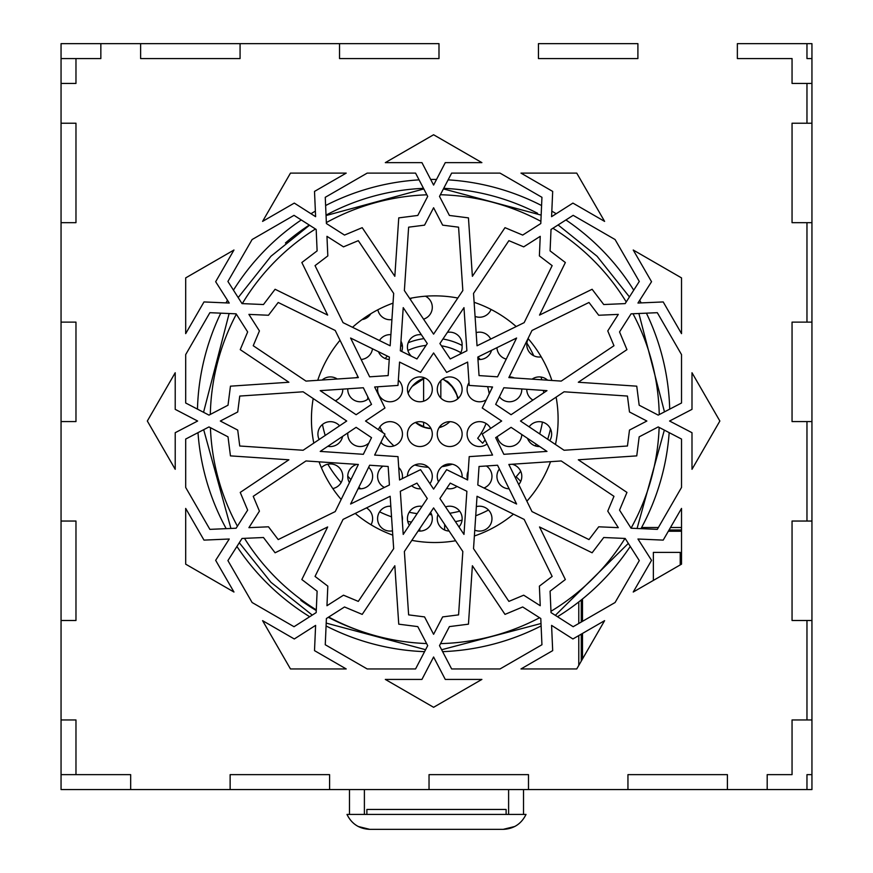 <?xml version="1.0" encoding="UTF-8"?>
<svg xmlns="http://www.w3.org/2000/svg" width="873" height="873" viewBox="0 0 873 873"><rect width="100%" height="100%" fill="white"/><g stroke="black" fill="none" stroke-linecap="round" stroke-linejoin="round"><path stroke-width="1.31" d="M393.025 303.138A123.333 123.333 0 0 0 352.517 327.299A123.333 123.333 0 0 1 362.044 319.594A12.429 12.429 0 0 0 370.818 313.734A123.333 123.333 0 0 1 377.845 309.784A12.429 12.429 0 0 0 391.912 319.583M321.406 467.732A123.333 123.333 0 0 1 319.06 461.828A123.333 123.333 0 0 0 321.406 467.732A12.429 12.429 0 0 1 341.256 470.405A12.429 12.429 0 0 1 332.809 488.564A123.333 123.333 0 0 1 321.406 467.732M313.789 443.102A123.333 123.333 0 0 1 313.189 398.546A123.333 123.333 0 0 0 313.789 443.102M317.739 380.312A123.333 123.333 0 0 1 340.023 340.252A123.333 123.333 0 0 0 317.739 380.312M341.157 499.476A123.333 123.333 0 0 1 332.809 488.564A123.333 123.333 0 0 0 341.157 499.476M355.224 513.433A123.333 123.333 0 0 0 392.763 535.138A123.333 123.333 0 0 1 371.014 524.749A12.429 12.429 0 0 0 366.464 507.911M541.205 356.861A123.333 123.333 0 0 1 551.878 380.475A123.333 123.333 0 0 0 541.205 356.861A12.429 12.429 0 0 1 528.241 338.724A123.333 123.333 0 0 1 541.205 356.861M556.123 397.139A123.333 123.333 0 0 1 555.479 444.488A123.333 123.333 0 0 0 556.123 397.139M550.557 461.664A123.333 123.333 0 0 1 526.888 501.2A123.333 123.333 0 0 0 550.557 461.664M513.455 514.153A123.333 123.333 0 0 1 474.377 535.989A123.333 123.333 0 0 0 513.455 514.153M455.608 540.747A123.333 123.333 0 0 1 411.838 540.365A123.333 123.333 0 0 0 455.608 540.747M474.126 302.298A123.333 123.333 0 0 1 516.194 326.557A123.333 123.333 0 0 0 491.062 309.457A12.429 12.429 0 0 1 475.076 316.419M410.288 299.374A12.429 12.429 0 0 1 411.532 298.064A123.333 123.333 0 0 0 409.666 298.446A123.333 123.333 0 0 1 411.532 298.064A123.333 123.333 0 0 1 457.812 298.031A123.333 123.333 0 0 0 425.478 296.209A12.429 12.429 0 0 1 423.558 319.169M459.885 354.209A12.429 12.429 0 0 0 462.068 345.839A12.429 12.429 0 0 0 447.402 332.373M477.957 359.414A12.429 12.429 0 0 0 491.532 350.335M476.156 332.624A12.429 12.429 0 0 1 490.681 339.084M496.955 347.672A12.429 12.429 0 0 0 506.242 359.109M389.238 359.49A12.429 12.429 0 0 1 378.489 351.721M379.46 340.525A12.429 12.429 0 0 1 390.908 334.675M400.969 341.179A12.429 12.429 0 0 1 401.667 351.437M411.456 356.239A12.429 12.429 0 0 1 421.386 334.741M476.352 506.624A12.429 12.429 0 0 1 491.859 517.034A12.429 12.429 0 0 1 474.77 530.129M467.633 479.975L446.638 469.663L433.597 489.098L420.568 469.663L399.561 479.975L397.99 456.634L374.648 455.062L384.96 434.056L365.525 421.026L384.96 407.997L374.648 386.99L397.99 385.419L399.561 362.077L420.568 372.389L433.597 352.954L446.638 372.389L467.633 362.077L469.205 385.419L492.558 386.99L482.234 407.997L501.669 421.026L482.234 434.056L492.558 455.062L469.205 456.634L467.633 479.975A12.429 12.429 0 0 1 468.223 471.202M486.359 465.986A12.429 12.429 0 0 1 483.948 487.996M509.123 488.804A12.429 12.429 0 0 1 499.378 468.965M512.124 464.25A12.429 12.429 0 0 1 518.715 484.57M392.479 530.828A12.429 12.429 0 0 1 377.594 518.235A12.429 12.429 0 0 1 390.82 506.231M401.918 515.026A12.429 12.429 0 0 1 402.289 520.635M430.607 512.386A12.429 12.429 0 0 1 418.145 530.959M409.35 525.273A12.429 12.429 0 0 1 421.997 506.395M449.126 531.057A12.429 12.429 0 0 1 437.984 514.459M445.546 506.918A12.429 12.429 0 0 1 458.969 526.932M368.657 467.273A12.429 12.429 0 0 1 358.159 488.64M349.44 482.616A12.429 12.429 0 0 1 356.926 464.371M384.371 487.44A12.429 12.429 0 0 1 382.985 466.127M398.721 467.491A12.429 12.429 0 0 1 402.246 478.666M420.764 488.771A12.429 12.429 0 0 1 411.652 485.715M407.429 476.112A12.429 12.429 0 0 1 423.798 464.578A12.429 12.429 0 0 1 429.942 483.642M457.005 486.436A12.429 12.429 0 0 1 446.67 488.433M438.508 481.787A12.429 12.429 0 0 1 447.358 464.163A12.429 12.429 0 0 1 462.101 477.258M342.565 436.424A12.429 12.429 0 0 1 327.855 446.289M319.158 439.512A12.429 12.429 0 0 1 339.597 425.795M368.919 442.949A12.429 12.429 0 0 1 347.814 432.91M378.413 429.669A12.429 12.429 0 0 1 402.366 435.616A12.429 12.429 0 0 1 380.835 442.469M419.858 446.54A12.429 12.429 0 0 1 409.099 427.89A12.429 12.429 0 0 1 430.629 427.89A12.429 12.429 0 0 1 419.858 446.54M322.137 380.017A12.429 12.429 0 0 1 337.24 379.002M342.783 389.129A12.429 12.429 0 0 1 335.297 400.751M368.613 398.481A12.429 12.429 0 0 1 347.77 388.801M355.682 377.758A12.429 12.429 0 0 1 358.116 377.092M398.35 380.115A12.429 12.429 0 0 1 390.024 401.776A12.429 12.429 0 0 1 377.856 386.772M419.858 401.776A12.429 12.429 0 0 1 409.099 383.138A12.429 12.429 0 0 1 430.629 383.138A12.429 12.429 0 0 1 419.858 401.776M547.611 380.192A12.429 12.429 0 0 0 532.104 379.144M526.779 389.293A12.429 12.429 0 0 0 532.923 400.074M521.792 388.954A12.429 12.429 0 0 1 499.411 396.789M509.177 376.918A12.429 12.429 0 0 1 514.339 377.954M486.261 399.801A12.429 12.429 0 0 1 469.019 382.712M491.728 386.935A12.429 12.429 0 0 1 491.925 388.278M449.693 401.776A12.429 12.429 0 0 1 438.933 383.138A12.429 12.429 0 0 1 460.464 383.138A12.429 12.429 0 0 1 449.693 401.776M521.792 434.525A12.429 12.429 0 0 1 497.195 436.642M487.101 443.964A12.429 12.429 0 0 1 467.251 436.053A12.429 12.429 0 0 1 490.604 428.447M449.693 446.54A12.429 12.429 0 0 1 438.933 427.89A12.429 12.429 0 0 1 460.464 427.89A12.429 12.429 0 0 1 449.693 446.54M527.532 438.366A12.429 12.429 0 0 0 539.7 446.529M549.772 440.658A12.429 12.429 0 0 0 546.127 423.776A12.429 12.429 0 0 0 529.125 426.821M372.498 348.785A12.429 12.429 0 0 1 361.138 359.48M210.317 414.424A224.514 224.514 0 0 1 236.343 314.171M242.301 303.618A224.514 224.514 0 0 1 315.469 228.999M326.36 222.582A224.514 224.514 0 0 1 426.864 194.81M440.374 194.744A224.514 224.514 0 0 1 540.889 221.338M552.904 228.257A224.514 224.514 0 0 1 626.236 301.927M632.99 313.745A224.514 224.514 0 0 1 659.246 414.588M659.137 427.41A224.514 224.514 0 0 1 631.059 528.187M625.003 538.445A224.514 224.514 0 0 1 550.972 611.296M539.579 617.735A224.514 224.514 0 0 1 440.559 643.619M426.602 643.554A224.514 224.514 0 0 1 328.685 617.047M316.299 609.889A224.514 224.514 0 0 1 244.495 538.346M237.412 526.201A224.514 224.514 0 0 1 210.426 427.683M457.103 395.698L456.393 393.581M442.655 379.1A25.863 25.863 0 0 1 457.779 398.797L456.59 394.116M423.165 378.544L424.234 378.162M440.832 380.628L440.832 398.066M440.832 425.38L440.832 427.137M441.258 426.984L440.592 427.224M429.451 428.468L423.809 427.213M423.612 427.137L423.612 422.248M423.612 401.198L423.612 378.38M450.741 384.709L443.571 379.526L451.035 385.026M455.346 391.191L455.913 392.403M455.837 392.206L455.357 391.202M453.982 388.791L453.371 387.874L453.982 388.791M452.083 386.204L450.817 384.797L452.083 386.204M449.409 383.443L447.914 382.21L449.409 383.443M446.605 381.272L442.982 379.242L446.605 381.272M449.857 421.67A25.863 25.863 0 0 1 439.043 427.705L442.164 426.624M431 428.588L423.045 426.93L431 428.588A25.863 25.863 0 0 1 415.483 422.467L426.111 427.879L415.483 422.467M408.357 392.817L408.117 393.417A25.863 25.863 0 0 1 424.867 377.965L412.307 386.27L416.486 382.243M421.626 426.351L420.819 425.969L421.626 426.351M418.636 424.758L417.578 424.071L418.636 424.758M453.545 388.136L446.103 380.944C452.116 381.839 464.261 411.248 453.545 388.136M457.223 396.156L454.931 390.395M428.676 428.37L427.901 428.25M420.088 379.93L418.734 380.693M482.212 513.073L484.864 511.84M487.756 510.389L488.487 510.018A121.118 121.118 0 0 1 475.73 515.79M520.701 471.245A111.886 111.886 0 0 1 516.15 476.745L520.766 481.35M486.043 423.514A57.683 57.683 0 0 1 477.684 438.268L482.638 443.222A64.646 64.646 0 0 0 485.115 439.927M393.93 445.907A57.683 57.683 0 0 1 384.458 435.092M382.909 432.681A57.683 57.683 0 0 1 379.853 426.952M407.898 350.455A57.683 57.683 0 0 1 426.046 345.402M441.432 345.817A57.683 57.683 0 0 1 460.813 352.659M487.614 386.663A57.683 57.683 0 0 1 489.207 393.799M480.259 359.49A64.646 64.646 0 0 0 477.913 357.024M462.101 345.435A64.646 64.646 0 0 0 442.949 339.008M424.005 338.637A64.646 64.646 0 0 0 408.215 342.74M402.344 345.435A64.646 64.646 0 0 0 400.62 346.363M387.448 356.129A64.646 64.646 0 0 0 385.102 358.497M367.839 396.899A64.646 64.646 0 0 0 367.675 399.277M380.977 442.175A64.646 64.646 0 0 0 382.341 443.877M414.806 465.014A64.646 64.646 0 0 0 428.348 467.284M441.924 466.673A64.646 64.646 0 0 0 452.279 464.218M459.678 511.229A111.886 111.886 0 0 1 449.802 513.259M431.633 514.644A111.886 111.886 0 0 1 429.112 514.601M417.152 513.63A111.886 111.886 0 0 1 409.197 512.255M390.853 506.722A111.886 111.886 0 0 1 389.62 506.22M360.691 488.793A111.886 111.886 0 0 1 358.847 487.232M350.913 479.615A111.886 111.886 0 0 1 347.76 476.134M329.23 446.485A111.886 111.886 0 0 1 328.87 445.612M325.214 435.441A111.886 111.886 0 0 1 322.464 424.496M526.866 343.078A111.886 111.886 0 0 1 533.763 355.769M541.118 377.071A111.886 111.886 0 0 1 541.729 379.788M543.432 390.406A111.886 111.886 0 0 1 543.672 392.861M542.428 422.096A111.886 111.886 0 0 1 539.689 433.903M536.164 444.161A111.886 111.886 0 0 1 535.433 445.95M455.411 521.628A121.118 121.118 0 0 0 462.035 520.144M547.698 439.272A121.118 121.118 0 0 0 550.492 428.883M327.844 464.196A121.118 121.118 0 0 0 341.125 482.573M379.613 511.851A121.118 121.118 0 0 0 391.541 516.838M407.735 521.377A121.118 121.118 0 0 0 411.478 522.087M419.793 528.503L419.793 531.068M444.652 530.009L444.652 524.4M508.61 789.563L508.61 814.433L508.61 789.563L523.527 789.563L523.527 814.433L506.122 814.433L506.122 809.457L366.878 809.457L506.122 809.457L506.122 814.433L366.878 814.433L366.878 809.457L366.878 814.433L346.985 814.433L526.015 814.433C521.356 823.894 513.761 828.87 503.219 829.35C513.761 828.87 521.356 823.894 526.015 814.433L346.985 814.433C351.644 823.894 359.24 828.87 369.781 829.35L503.219 829.35L514.819 826.48L503.219 829.35L369.781 829.35L358.181 826.48L369.781 829.35L503.219 829.35L369.781 829.35C359.24 828.87 351.644 823.894 346.985 814.433M349.473 789.563L349.473 814.433L349.473 789.563L364.39 789.563L364.39 814.433M523.527 789.563L523.527 814.433L523.527 789.563M578.777 665.412L578.777 635.577L578.777 665.412M578.777 623.475L578.777 601.934L578.777 623.475M681.518 527.51L670.486 527.51M658.384 527.51L641.611 527.51M582.498 658.951L582.498 633.427M582.498 621.325L582.498 598.965M668.336 531.242L681.518 531.242M653.364 580.414L653.364 552.38L680.22 552.38L680.22 564.907M443.702 188.339A227.504 227.504 0 0 1 537.506 213.241M361.673 631.463A227.504 227.504 0 0 1 328.303 617.298M316.266 610.543A227.504 227.504 0 0 1 300.77 600.329M285.438 242.967A227.504 227.504 0 0 1 309.293 225.07M326.033 215.14A227.504 227.504 0 0 1 423.492 188.339M326.076 625.952A236.212 236.212 0 0 0 424.562 651.662M442.633 651.651A236.212 236.212 0 0 0 541.118 625.93M557.487 616.72A236.212 236.212 0 0 0 630.262 546.433M640.989 528.656A236.212 236.212 0 0 0 669.176 432.637M669.7 409.142A236.212 236.212 0 0 0 646.413 313.167M641.164 302.898A236.212 236.212 0 0 0 639.713 300.279M633.733 290.174A236.212 236.212 0 0 0 565.922 219.963M556.199 213.732A236.212 236.212 0 0 0 551.823 211.135M541.576 205.548A236.212 236.212 0 0 0 448.122 179.86M436.533 179.434A236.212 236.212 0 0 0 430.673 179.434M419.084 179.86A236.212 236.212 0 0 0 325.618 205.537M315.371 211.124A236.212 236.212 0 0 0 310.984 213.721M301.261 219.952A236.212 236.212 0 0 0 233.451 290.152M227.471 300.247A236.212 236.212 0 0 0 226.009 302.898M220.76 313.156A236.212 236.212 0 0 0 197.462 409.131M197.996 432.648A236.212 236.212 0 0 0 226.183 528.656M236.921 546.465A236.212 236.212 0 0 0 309.697 616.731M737.358 58.567L737.358 43.65L737.358 58.567L792.051 58.567L737.358 58.567M538.445 58.567L538.445 43.65L538.445 58.567L637.901 58.567L538.445 58.567L637.901 58.567L637.901 43.65L637.901 58.567M339.532 58.567L339.532 43.65L438.988 43.65L438.988 58.567L339.532 58.567L438.988 58.567L339.532 58.567L339.532 43.65L240.075 43.65L240.075 58.567L140.618 58.567L140.618 43.65L339.532 43.65M230.134 789.563L230.134 774.646L329.59 774.646L329.59 789.563L130.677 789.563L230.134 789.563L230.134 774.646L329.59 774.646L329.59 789.563L429.036 789.563L429.036 774.646L528.492 774.646L528.492 789.563L627.949 789.563L627.949 774.646L727.405 774.646L727.405 789.563L767.192 789.563L767.192 774.646L792.051 774.646L792.051 719.952L806.968 719.952L806.968 620.496L792.051 620.496L792.051 521.039L806.968 521.039L806.968 421.583L792.051 421.583L792.051 322.126L806.968 322.126L806.968 222.67L792.051 222.67L792.051 123.213L806.968 123.213L806.968 83.437L792.051 83.437L792.051 58.567L792.051 83.437L811.945 83.437L811.945 789.563L806.968 789.563L806.968 774.646L811.945 774.646M506.122 789.563L366.878 789.563M811.945 58.567L811.945 43.65L806.968 43.65L806.968 58.567L811.945 58.567L811.945 83.437M538.445 43.65L637.901 43.65M100.842 43.65L140.618 43.65L100.842 43.65L100.842 58.567L100.842 43.65L61.055 43.65L61.055 58.567L100.842 58.567L61.055 58.567L61.055 123.213L75.973 123.213L75.973 222.67L61.055 222.67L61.055 123.213L75.973 123.213L75.973 222.67L61.055 222.67L61.055 322.126L75.973 322.126L75.973 421.583L61.055 421.583L61.055 322.126L75.973 322.126L75.973 421.583L61.055 421.583L61.055 521.039L75.973 521.039L75.973 620.496L61.055 620.496L61.055 521.039L75.973 521.039L75.973 620.496L61.055 620.496L61.055 719.952L75.973 719.952L61.055 719.952L61.055 774.646L130.677 774.646L130.677 789.563L61.055 789.563L61.055 774.646L75.973 774.646L75.973 719.952L75.973 774.646L130.677 774.646L130.677 789.563M806.968 789.563L528.492 789.563L528.492 774.646L429.036 774.646L429.036 789.563L528.492 789.563M727.405 789.563L727.405 774.646L627.949 774.646L627.949 789.563M806.968 43.65L737.358 43.65M811.945 123.213L792.051 123.213L792.051 222.67L811.945 222.67M811.945 322.126L792.051 322.126L792.051 421.583L811.945 421.583M811.945 521.039L792.051 521.039L792.051 620.496L811.945 620.496M811.945 719.952L792.051 719.952L792.051 774.646L767.192 774.646L767.192 789.563M75.973 58.567L75.973 83.437L61.055 83.437L75.973 83.437L75.973 58.567L100.842 58.567M240.075 58.567L140.618 58.567L240.075 58.567L240.075 43.65M371.516 404.395L356.119 414.719L320.216 390.646L363.343 387.754L371.516 404.395M633.231 250.016L681.518 277.898L681.518 333.639L663.207 301.938L637.956 303.04L651.542 281.717L633.231 250.016M445.274 679.423L481.885 679.423L433.597 707.294L385.32 679.423L421.932 679.423L433.597 656.998L445.274 679.423M185.687 333.639L185.687 277.898L233.964 250.016L215.664 281.717L229.25 303.04L203.987 301.938L185.687 333.639M398.754 624.173L417.785 626.607L427.694 645.649L415.57 668.947L367.173 668.947L325.258 644.743L326.404 618.51L344.508 606.975L362.208 614.385L394.825 565.748L398.754 624.173M657.314 312.687L681.518 354.602L681.518 402.999L658.22 415.122L639.178 405.214L636.755 386.172L578.319 382.254L626.956 349.637L619.546 331.926L631.081 313.833L657.314 312.687M433.597 507.911L462.832 551.507L458.576 614.876L442.655 616.905L433.597 634.3L424.551 616.905L408.629 614.876L404.374 551.507L433.597 507.911M335.221 330.474L358.356 377.583L305.986 381.097L253.235 345.73L259.434 330.922L248.903 314.389L268.48 315.251L278.203 302.473L335.221 330.474M433.597 134.758L481.885 162.629L445.274 162.629L433.597 185.065L421.932 162.629L385.32 162.629L433.597 134.758M551.583 216.679L552.685 191.416L520.985 173.116L576.737 173.116L604.607 221.393L572.906 203.093L551.583 216.679M618.302 314.389L607.761 330.922L613.97 345.73L561.219 381.097L508.85 377.583L531.984 330.474L588.991 302.473L598.714 315.251L618.302 314.389M439.905 498.505L450.239 483.107L466.88 491.281L463.978 534.407L439.905 498.505M416.967 483.107L427.29 498.505L403.217 534.407L400.325 491.281L416.967 483.107M546.978 390.646L511.076 414.719L495.678 404.395L503.852 387.754L546.978 390.646M592.112 289.269L539.536 315.088L565.355 262.522L550.088 250.889L551.027 229.457L573.168 215.336L615.083 239.54L639.287 281.455L625.177 303.608L603.734 304.535L592.112 289.269M398.754 217.879L394.825 276.315L362.208 227.667L344.508 235.077L326.404 223.543L325.258 197.309L367.173 173.116L415.57 173.116L427.694 196.403L417.785 215.445L398.754 217.879M326.96 236.332L343.493 246.863L358.301 240.664L393.679 293.415L390.155 345.784L343.045 322.639L315.044 265.632L327.822 255.909L326.96 236.332M315.044 576.42L343.045 519.413L390.155 496.279L393.679 548.637L358.301 601.388L343.493 595.19L326.96 605.72L327.822 586.143L315.044 576.42M629.488 411.98L646.871 421.026L629.488 430.073L627.447 446.005L564.078 450.261L520.483 421.026L564.078 391.791L627.447 396.058L629.488 411.98M500.033 668.947L451.636 668.947L439.501 645.649L449.409 626.607L468.452 624.173L472.38 565.748L504.998 614.385L522.698 606.975L540.791 618.51L541.937 644.743L500.033 668.947M185.687 354.602L209.88 312.687L236.125 313.833L247.648 331.926L240.239 349.637L288.887 382.254L230.45 386.172L228.017 405.214L208.985 415.122L185.687 402.999L185.687 354.602M314.509 650.636L346.21 668.947L290.469 668.947L262.587 620.659L294.299 638.971L315.611 625.384L314.509 650.636M719.865 421.026L691.994 469.303L691.994 432.702L669.569 421.026L691.994 409.35L691.994 372.749L719.865 421.026M369.65 376.82L350.597 338.026L389.402 357.079L388.158 375.586L369.65 376.82M320.216 451.406L356.119 427.334L371.516 437.657L363.343 454.309L320.216 451.406M466.88 350.771L450.239 358.945L439.905 343.547L463.978 307.645L466.88 350.771M552.685 650.636L551.583 625.384L572.906 638.971L604.607 620.659L576.737 668.947L520.985 668.947L552.685 650.636M197.636 421.026L175.211 432.702L175.211 469.303L147.33 421.026L175.211 372.749L175.211 409.35L197.636 421.026M227.918 560.597L242.028 538.455L263.471 537.517L275.093 552.784L327.659 526.965L301.84 579.541L317.117 591.163L316.179 612.595L294.026 626.716L252.111 602.512L227.918 560.597M639.178 436.838L658.22 426.93L681.518 439.054L681.518 487.45L657.314 529.365L631.081 528.22L619.546 510.127L626.956 492.416L578.319 459.798L636.755 455.881L639.178 436.838M552.151 576.42L539.383 586.143L540.234 605.72L523.702 595.19L508.894 601.388L473.526 548.637L477.04 496.279L524.16 519.413L552.151 576.42M239.748 396.058L303.117 391.791L346.712 421.026L303.117 450.261L239.748 446.005L237.718 430.073L220.323 421.026L237.718 411.98L239.748 396.058M262.587 221.393L290.469 173.116L346.21 173.116L314.509 191.416L315.611 216.679L294.299 203.093L262.587 221.393M439.501 196.403L451.636 173.116L500.033 173.116L541.937 197.309L540.791 223.543L522.698 235.077L504.998 227.667L472.38 276.315L468.452 217.879L449.409 215.445L439.501 196.403M477.04 345.784L473.526 293.415L508.894 240.664L523.702 246.863L540.234 236.332L539.383 255.909L552.151 265.632L524.16 322.639L477.04 345.784M479.048 466.477L497.545 465.233L516.598 504.027L477.804 484.973L479.048 466.477M495.678 437.657L511.076 427.334L546.978 451.406L503.852 454.309L495.678 437.657M477.804 357.079L516.598 338.026L497.545 376.82L479.048 375.586L477.804 357.079M462.832 290.545L433.597 334.141L404.374 290.545L408.629 227.176L424.551 225.147L433.597 207.752L442.655 225.147L458.576 227.176L462.832 290.545M317.117 250.889L301.84 262.522L327.659 315.088L275.093 289.269L263.471 304.535L242.028 303.608L227.918 281.455L252.111 239.54L294.026 215.336L316.179 229.457L317.117 250.889M259.434 511.131L253.235 496.322L305.986 460.955L358.356 464.469L335.221 511.578L278.203 539.579L268.48 526.801L248.903 527.663L259.434 511.131M508.85 464.469L561.219 460.955L613.97 496.322L607.761 511.131L618.302 527.663L598.714 526.801L588.991 539.579L531.984 511.578L508.85 464.469M573.168 626.716L551.027 612.595L550.088 591.163L565.355 579.541L539.536 526.965L592.112 552.784L603.734 537.517L625.177 538.455L639.287 560.597L615.083 602.512L573.168 626.716M208.985 426.93L228.017 436.838L230.45 455.881L288.887 459.798L240.239 492.416L247.648 510.127L236.125 528.22L209.88 529.365L185.687 487.45L185.687 439.054L208.985 426.93M215.664 560.335L233.964 592.036L185.687 564.165L185.687 508.413L203.987 540.114L229.25 539.012L215.664 560.335M663.207 540.114L681.518 508.413L681.518 564.165L633.231 592.036L651.542 560.335L637.956 539.012L663.207 540.114M416.967 358.945L400.325 350.771L403.217 307.645L427.29 343.547L416.967 358.945M389.402 484.973L350.597 504.027L369.65 465.233L388.158 466.477L389.402 484.973M329.59 789.563L429.036 789.563M438.988 43.65L438.988 58.567M140.618 43.65L140.618 58.567M581.265 661.101L581.265 634.147M581.265 622.045L581.265 599.969M669.056 529.998L681.518 529.998M425.588 649.698L326.207 623.093M312.272 615.094L270.979 582.324L239.289 542.744M230.93 528.449L203.682 429.691M203.551 412.296L229.13 313.527M238.187 297.573L270.979 256.236L309.511 225.212M326.055 215.544L423.809 188.939M443.419 188.895L541.162 215.118M558.098 224.95L597.056 256.236L629.433 296.907M638.883 313.494L664.473 411.87M664.342 430.127L637.072 528.481M628.331 543.399L555.337 615.345M541.009 623.508L441.64 649.741"/></g></svg>

